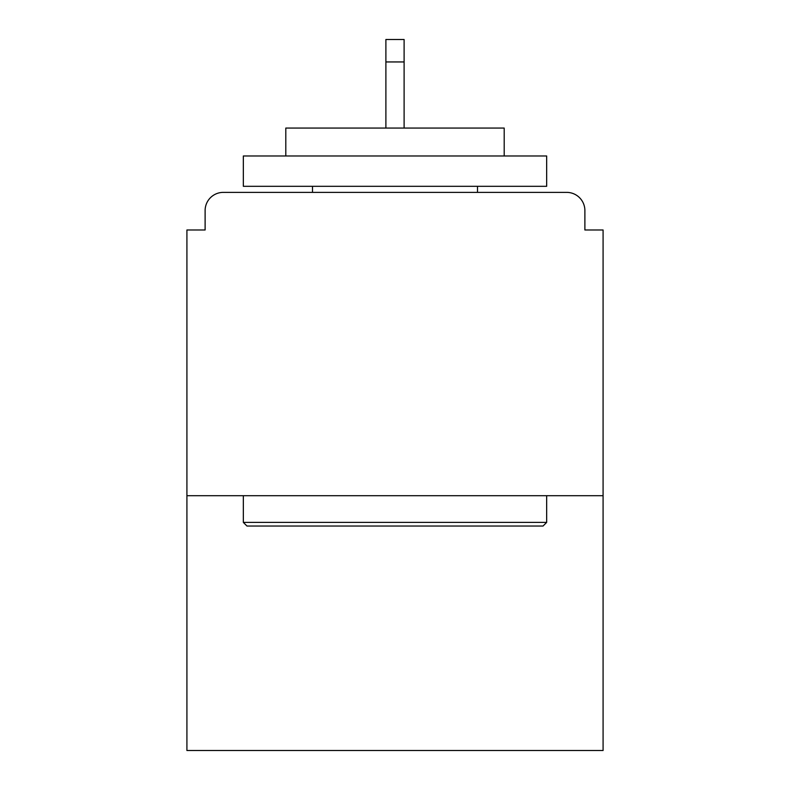 <?xml version="1.0" encoding="UTF-8"?>
<svg xmlns="http://www.w3.org/2000/svg" width="790" height="790" viewBox="0 0 790 790"><rect width="100%" height="100%" fill="white"/><g stroke="black" fill="none" stroke-linecap="round" stroke-linejoin="round"><path stroke-width="1.19" d="M584.886 229.989L584.886 210.575L584.886 229.989L603.086 229.989L603.086 750.5L186.914 750.5L186.914 229.989L205.114 229.989L205.114 210.575L205.114 229.989M603.086 495.705L186.914 495.705M584.886 210.575A18.2 18.2 0 0 0 566.687 192.375L223.313 192.375A18.2 18.2 0 0 0 205.114 210.575M566.687 192.375L489.642 192.375L566.687 192.375M300.358 192.375L223.313 192.375L300.358 192.375M543.026 526.041L246.974 526.041L243.34 522.397L546.66 522.397L543.026 526.041M243.34 155.976L546.66 155.976L546.66 186.312L243.34 186.312L243.34 155.976M504.198 155.976L504.198 128.069L285.802 128.069L285.802 155.976M243.34 495.705L243.34 522.397M546.66 495.705L546.66 522.397M312.494 186.312L312.494 192.375M477.506 186.312L477.506 192.375M404.105 61.946L385.895 61.946L385.895 39.5L404.105 39.5L404.105 128.069M385.895 61.946L385.895 128.069"/></g></svg>
